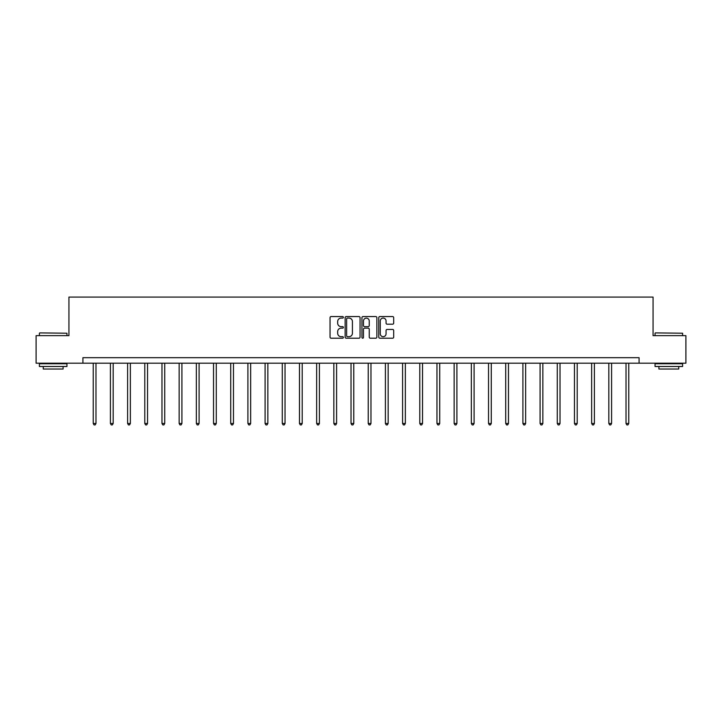<?xml version="1.0" encoding="UTF-8"?>
<svg xmlns="http://www.w3.org/2000/svg" width="722" height="722" viewBox="0 0 722 722"><rect width="100%" height="100%" fill="white"/><g stroke="black" fill="none" stroke-linecap="round" stroke-linejoin="round"><path stroke-width="1.08" d="M343.374 317.328A0.758 0.758 0 0 0 342.616 316.57L331.127 316.57A1.083 1.083 0 0 0 330.044 317.653L330.044 337.12A1.083 1.083 0 0 0 331.127 338.203L342.616 338.203A0.758 0.758 0 0 0 343.374 337.445A0.758 0.758 0 0 0 342.616 336.687L341.127 336.687A3.457 3.457 0 0 1 337.67 333.23L337.67 331.606A3.457 3.457 0 0 1 341.127 328.14L342.616 328.14A0.758 0.758 0 0 0 343.374 327.382A0.758 0.758 0 0 0 342.616 326.633L341.127 326.633A3.457 3.457 0 0 1 337.67 323.167L337.67 321.543A3.457 3.457 0 0 1 341.127 318.086L342.616 318.086A0.758 0.758 0 0 0 343.374 317.328M392.606 324.196A1.083 1.083 0 0 0 393.689 323.113L393.689 317.653A1.083 1.083 0 0 0 392.606 316.57L379.844 316.57A1.083 1.083 0 0 0 378.761 317.653L378.761 337.12A1.083 1.083 0 0 0 379.844 338.203L392.606 338.203A1.083 1.083 0 0 0 393.689 337.12L393.689 330.523A1.083 1.083 0 0 0 392.606 329.44L387.145 329.44A1.083 1.083 0 0 0 386.062 330.523L386.062 333.79A2.897 2.897 0 0 1 383.165 336.687A2.897 2.897 0 0 1 380.277 333.79L380.277 320.983A2.897 2.897 0 0 1 383.165 318.086A2.897 2.897 0 0 1 386.062 320.983L386.062 323.113A1.083 1.083 0 0 0 387.145 324.196L392.606 324.196M82.922 363.193L36.1 363.193L36.1 335.649L68.933 335.649L68.933 297.085L653.067 297.085L653.067 335.649L685.9 335.649L685.9 363.193L639.078 363.193L639.078 357.688L82.922 357.688L82.922 363.193L639.078 363.193M360.052 317.653A1.083 1.083 0 0 0 358.969 316.57L346.208 316.57A1.083 1.083 0 0 0 345.134 317.653L345.134 337.12A1.083 1.083 0 0 0 346.208 338.203L358.969 338.203A1.083 1.083 0 0 0 360.052 337.12L360.052 317.653M363.031 316.57L375.792 316.57A1.083 1.083 0 0 1 376.866 317.653L376.866 337.12A1.083 1.083 0 0 1 375.792 338.203L370.323 338.203A1.083 1.083 0 0 1 369.249 337.12L369.249 329.223A1.083 1.083 0 0 0 368.166 328.14L364.538 328.14A1.083 1.083 0 0 0 363.464 329.223L363.464 337.445A0.758 0.758 0 0 1 362.706 338.203A0.758 0.758 0 0 1 361.948 337.445L361.948 317.653A1.083 1.083 0 0 1 363.031 316.57M347.399 318.086A0.758 0.758 0 0 0 346.641 318.844L346.641 335.929A0.758 0.758 0 0 0 347.399 336.687L348.97 336.687A3.457 3.457 0 0 0 352.426 333.23L352.426 321.543A3.457 3.457 0 0 0 348.97 318.086L347.399 318.086M369.249 321.037A2.897 2.897 0 0 0 366.352 318.14A2.897 2.897 0 0 0 363.464 321.037L363.464 325.55A1.083 1.083 0 0 0 364.538 326.633L368.166 326.633A1.083 1.083 0 0 0 369.249 325.55L369.249 321.037M93.228 363.193L93.228 423.48L95.981 423.48L95.981 363.193M95.981 423.48L95.151 424.915L94.05 424.915L93.228 423.48M39.737 332.896L66.947 333.221L39.737 332.896M53.175 366.496L39.403 366.496L39.403 363.744L66.947 363.744L66.947 366.496L53.175 366.496M63.094 366.496L63.094 369.032L43.257 369.032L43.257 366.496M655.386 332.896L682.597 333.221L655.386 332.896M668.825 366.496L655.053 366.496L655.053 363.744L682.597 363.744L682.597 366.496L668.825 366.496M678.743 366.496L678.743 369.032L658.906 369.032L658.906 366.496M110.412 363.193L110.412 423.48L113.164 423.48L113.164 363.193M113.164 423.48L112.343 424.915L111.242 424.915L110.412 423.48M127.595 363.193L127.595 423.48L130.357 423.48L130.357 363.193M130.357 423.48L129.527 424.915L128.426 424.915L127.595 423.48M144.788 363.193L144.788 423.48L147.541 423.48L147.541 363.193M147.541 423.48L146.71 424.915L145.609 424.915L144.788 423.48M161.972 363.193L161.972 423.48L164.724 423.48L164.724 363.193M164.724 423.48L163.903 424.915L162.802 424.915L161.972 423.48M179.155 363.193L179.155 423.48L181.917 423.48L181.917 363.193M181.917 423.48L181.087 424.915L179.986 424.915L179.155 423.48M196.348 363.193L196.348 423.48L199.101 423.48L199.101 363.193M199.101 423.48L198.27 424.915L197.169 424.915L196.348 423.48M213.531 363.193L213.531 423.48L216.284 423.48L216.284 363.193M216.284 423.48L215.463 424.915L214.362 424.915L213.531 423.48M230.724 363.193L230.724 423.48L233.477 423.48L233.477 363.193M233.477 423.48L232.646 424.915L231.545 424.915L230.724 423.48M247.908 363.193L247.908 423.48L250.66 423.48L250.66 363.193M250.66 423.48L249.839 424.915L248.738 424.915L247.908 423.48M265.091 363.193L265.091 423.48L267.853 423.48L267.853 363.193M267.853 423.48L267.023 424.915L265.922 424.915L265.091 423.48M282.284 363.193L282.284 423.48L285.037 423.48L285.037 363.193M285.037 423.48L284.206 424.915L283.105 424.915L282.284 423.48M299.468 363.193L299.468 423.48L302.22 423.48L302.22 363.193M302.22 423.48L301.399 424.915L300.298 424.915L299.468 423.48M316.651 363.193L316.651 423.48L319.413 423.48L319.413 363.193M319.413 423.48L318.582 424.915L317.481 424.915L316.651 423.48M333.844 363.193L333.844 423.48L336.596 423.48L336.596 363.193M336.596 423.48L335.766 424.915L334.665 424.915L333.844 423.48M351.027 363.193L351.027 423.48L353.78 423.48L353.78 363.193M353.78 423.48L352.959 424.915L351.858 424.915L351.027 423.48M368.22 363.193L368.22 423.48L370.973 423.48L370.973 363.193M370.973 423.48L370.142 424.915L369.041 424.915L368.22 423.48M385.404 363.193L385.404 423.48L388.156 423.48L388.156 363.193M388.156 423.48L387.335 424.915L386.234 424.915L385.404 423.48M402.587 363.193L402.587 423.48L405.349 423.48L405.349 363.193M405.349 423.48L404.519 424.915L403.417 424.915L402.587 423.48M419.78 363.193L419.78 423.48L422.532 423.48L422.532 363.193M422.532 423.48L421.702 424.915L420.601 424.915L419.78 423.48M436.963 363.193L436.963 423.48L439.716 423.48L439.716 363.193M439.716 423.48L438.895 424.915L437.794 424.915L436.963 423.48M454.147 363.193L454.147 423.48L456.909 423.48L456.909 363.193M456.909 423.48L456.078 424.915L454.977 424.915L454.147 423.48M471.34 363.193L471.34 423.48L474.092 423.48L474.092 363.193M474.092 423.48L473.262 424.915L472.161 424.915L471.34 423.48M488.523 363.193L488.523 423.48L491.276 423.48L491.276 363.193M491.276 423.48L490.455 424.915L489.354 424.915L488.523 423.48M505.716 363.193L505.716 423.48L508.468 423.48L508.468 363.193M508.468 423.48L507.638 424.915L506.537 424.915L505.716 423.48M522.899 363.193L522.899 423.48L525.652 423.48L525.652 363.193M525.652 423.48L524.831 424.915L523.73 424.915L522.899 423.48M540.083 363.193L540.083 423.48L542.845 423.48L542.845 363.193M542.845 423.48L542.014 424.915L540.913 424.915L540.083 423.48M557.276 363.193L557.276 423.48L560.028 423.48L560.028 363.193M560.028 423.48L559.198 424.915L558.097 424.915L557.276 423.48M574.459 363.193L574.459 423.48L577.212 423.48L577.212 363.193M577.212 423.48L576.391 424.915L575.29 424.915L574.459 423.48M591.643 363.193L591.643 423.48L594.405 423.48L594.405 363.193M594.405 423.48L593.574 424.915L592.473 424.915L591.643 423.48M608.836 363.193L608.836 423.48L611.588 423.48L611.588 363.193M611.588 423.48L610.758 424.915L609.657 424.915L608.836 423.48M626.019 363.193L626.019 423.48L628.772 423.48L628.772 363.193M628.772 423.48L627.95 424.915L626.849 424.915L626.019 423.48M39.403 335.649L39.403 333.221M45.685 363.744L45.685 363.193M60.666 363.744L60.666 363.193M66.947 335.649L66.947 333.221M655.053 335.649L655.053 333.221M661.334 363.744L661.334 363.193M676.315 363.744L676.315 363.193M682.597 335.649L682.597 333.221"/></g></svg>
